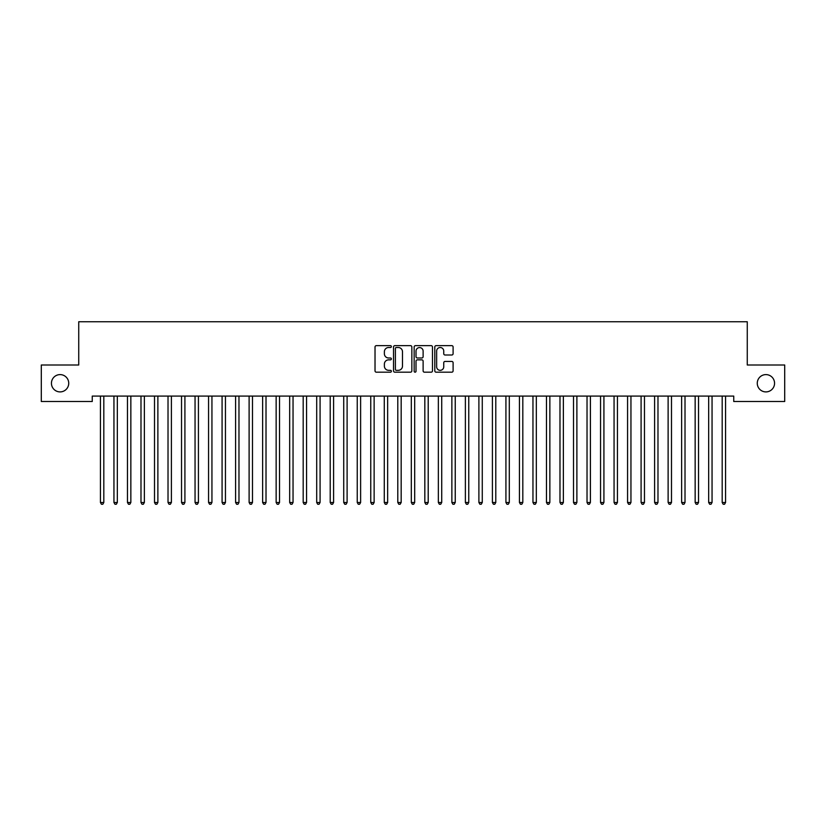 <?xml version="1.0" encoding="UTF-8"?>
<svg xmlns="http://www.w3.org/2000/svg" width="826" height="826" viewBox="0 0 826 826"><rect width="100%" height="100%" fill="white"/><g stroke="black" fill="none" stroke-linecap="round" stroke-linejoin="round"><path stroke-width="1.24" d="M391.379 346.579A0.929 0.929 0 0 0 390.45 345.65L376.346 345.65A1.322 1.322 0 0 0 375.025 346.982L375.025 370.864A1.322 1.322 0 0 0 376.346 372.185L390.45 372.185A0.929 0.929 0 0 0 391.379 371.256A0.929 0.929 0 0 0 390.45 370.327L388.623 370.327A4.244 4.244 0 0 1 384.379 366.083L384.379 364.09A4.244 4.244 0 0 1 388.623 359.847L390.45 359.847A0.929 0.929 0 0 0 391.379 358.918A0.929 0.929 0 0 0 390.45 357.988L388.623 357.988A4.244 4.244 0 0 1 384.379 353.745L384.379 351.752A4.244 4.244 0 0 1 388.623 347.509L390.45 347.509A0.929 0.929 0 0 0 391.379 346.579M757.266 383.254A8.652 8.652 0 0 0 765.908 391.906A8.652 8.652 0 0 0 774.561 383.254A8.652 8.652 0 0 0 765.908 374.601A8.652 8.652 0 0 0 757.266 383.254M51.439 383.254A8.652 8.652 0 0 0 60.092 391.906A8.652 8.652 0 0 0 68.734 383.254A8.652 8.652 0 0 0 60.092 374.601A8.652 8.652 0 0 0 51.439 383.254M451.77 355.004A1.322 1.322 0 0 0 453.102 353.683L453.102 346.982A1.322 1.322 0 0 0 451.77 345.65L436.118 345.65A1.322 1.322 0 0 0 434.796 346.982L434.796 370.864A1.322 1.322 0 0 0 436.118 372.185L451.77 372.185A1.322 1.322 0 0 0 453.102 370.864L453.102 362.769A1.322 1.322 0 0 0 451.77 361.437L445.069 361.437A1.322 1.322 0 0 0 443.748 362.769L443.748 366.785A3.552 3.552 0 0 1 440.196 370.327A3.552 3.552 0 0 1 436.644 366.785L436.644 351.06A3.552 3.552 0 0 1 440.196 347.509A3.552 3.552 0 0 1 443.748 351.06L443.748 353.683A1.322 1.322 0 0 0 445.069 355.004L451.77 355.004M733.746 396.088L92.254 396.088L92.254 401.498L41.3 401.498L41.3 364.999L78.738 364.999L78.738 321.748L747.262 321.748L747.262 364.999L784.7 364.999L784.7 401.498L733.746 401.498L733.746 396.088M411.844 346.982A1.322 1.322 0 0 0 410.512 345.65L394.859 345.65A1.322 1.322 0 0 0 393.527 346.982L393.527 370.864A1.322 1.322 0 0 0 394.859 372.185L410.512 372.185A1.322 1.322 0 0 0 411.844 370.864L411.844 346.982M415.488 345.65L431.141 345.65A1.322 1.322 0 0 1 432.473 346.982L432.473 370.864A1.322 1.322 0 0 1 431.141 372.185L424.44 372.185A1.322 1.322 0 0 1 423.118 370.864L423.118 361.179A1.322 1.322 0 0 0 421.787 359.847L417.347 359.847A1.322 1.322 0 0 0 416.015 361.179L416.015 371.256A0.929 0.929 0 0 1 415.086 372.185A0.929 0.929 0 0 1 414.156 371.256L414.156 346.982A1.322 1.322 0 0 1 415.488 345.65M396.315 347.509A0.929 0.929 0 0 0 395.386 348.438L395.386 369.398A0.929 0.929 0 0 0 396.315 370.327L398.235 370.327A4.244 4.244 0 0 0 402.489 366.083L402.489 351.752A4.244 4.244 0 0 0 398.235 347.509L396.315 347.509M423.118 351.122A3.552 3.552 0 0 0 419.567 347.581A3.552 3.552 0 0 0 416.015 351.122L416.015 356.667A1.322 1.322 0 0 0 417.347 357.988L421.787 357.988A1.322 1.322 0 0 0 423.118 356.667L423.118 351.122M100.256 396.088L100.338 396.294A1.353 1.353 -179.5 0 1 100.431 396.79L100.431 502.487L103.818 502.487L103.818 396.79A1.353 1.353 -179.5 0 1 103.911 396.294L103.993 396.088M103.818 502.487L102.796 504.252L101.443 504.252L100.431 502.487M113.771 396.088L113.854 396.294A1.353 1.353 -179.5 0 1 113.947 396.79L113.947 502.487L117.333 502.487L117.333 396.79A1.353 1.353 -179.5 0 1 117.426 396.294L117.509 396.088M117.333 502.487L116.311 504.252L114.969 504.252L113.947 502.487M127.287 396.088L127.369 396.294A1.353 1.353 -179.5 0 1 127.462 396.79L127.462 502.487L130.849 502.487L130.849 396.79A1.353 1.353 -179.5 0 1 130.942 396.294L131.024 396.088M130.849 502.487L129.837 504.252L128.484 504.252L127.462 502.487M140.802 396.088L140.885 396.294A1.353 1.353 -179.5 0 1 140.988 396.79L140.988 502.487L144.364 502.487L144.364 396.79A1.353 1.353 -179.5 0 1 144.457 396.294L144.54 396.088M144.364 502.487L143.352 504.252L142 504.252L140.988 502.487M154.317 396.088L154.4 396.294A1.353 1.353 -179.5 0 1 154.503 396.79L154.503 502.487L157.88 502.487L157.88 396.79A1.353 1.353 -179.5 0 1 157.972 396.294L158.055 396.088M157.88 502.487L156.868 504.252L155.515 504.252L154.503 502.487M167.843 396.088L167.915 396.294A1.353 1.353 -179.5 0 1 168.019 396.79L168.019 502.487L171.395 502.487L171.395 396.79A1.353 1.353 -179.5 0 1 171.488 396.294L171.571 396.088M171.395 502.487L170.383 504.252L169.031 504.252L168.019 502.487M181.359 396.088L181.431 396.294A1.353 1.353 -179.5 0 1 181.534 396.79L181.534 502.487L184.91 502.487L184.91 396.79A1.353 1.353 -179.5 0 1 185.014 396.294L185.086 396.088M184.91 502.487L183.899 504.252L182.546 504.252L181.534 502.487M194.874 396.088L194.946 396.294A1.353 1.353 -179.5 0 1 195.05 396.79L195.05 502.487L198.426 502.487L198.426 396.79A1.353 1.353 -179.5 0 1 198.529 396.294L198.601 396.088M198.426 502.487L197.414 504.252L196.061 504.252L195.05 502.487M208.389 396.088L208.472 396.294A1.353 1.353 -179.5 0 1 208.565 396.79L208.565 502.487L211.941 502.487L211.941 396.79A1.353 1.353 -179.5 0 1 212.045 396.294L212.117 396.088M211.941 502.487L210.929 504.252L209.577 504.252L208.565 502.487M221.905 396.088L221.987 396.294A1.353 1.353 -179.5 0 1 222.08 396.79L222.08 502.487L225.457 502.487L225.457 396.79A1.353 1.353 -179.5 0 1 225.56 396.294L225.643 396.088M225.457 502.487L224.445 504.252L223.092 504.252L222.08 502.487M235.42 396.088L235.503 396.294A1.353 1.353 -179.5 0 1 235.596 396.79L235.596 502.487L238.972 502.487L238.972 396.79A1.353 1.353 -179.5 0 1 239.075 396.294L239.158 396.088M238.972 502.487L237.96 504.252L236.608 504.252L235.596 502.487M248.936 396.088L249.018 396.294A1.353 1.353 -179.5 0 1 249.111 396.79L249.111 502.487L252.498 502.487L252.498 396.79A1.353 1.353 -179.5 0 1 252.591 396.294L252.673 396.088M252.498 502.487L251.476 504.252L250.123 504.252L249.111 502.487M262.451 396.088L262.534 396.294A1.353 1.353 -179.5 0 1 262.627 396.79L262.627 502.487L266.013 502.487L266.013 396.79A1.353 1.353 -179.5 0 1 266.106 396.294L266.189 396.088M266.013 502.487L264.991 504.252L263.649 504.252L262.627 502.487M275.967 396.088L276.049 396.294A1.353 1.353 -179.5 0 1 276.142 396.79L276.142 502.487L279.529 502.487L279.529 396.79A1.353 1.353 -179.5 0 1 279.622 396.294L279.704 396.088M279.529 502.487L278.517 504.252L277.164 504.252L276.142 502.487M289.482 396.088L289.565 396.294A1.353 1.353 -179.5 0 1 289.668 396.79L289.668 502.487L293.044 502.487L293.044 396.79A1.353 1.353 -179.5 0 1 293.137 396.294L293.22 396.088M293.044 502.487L292.032 504.252L290.68 504.252L289.668 502.487M302.997 396.088L303.08 396.294A1.353 1.353 -179.5 0 1 303.183 396.79L303.183 502.487L306.56 502.487L306.56 396.79A1.353 1.353 -179.5 0 1 306.652 396.294L306.735 396.088M306.56 502.487L305.548 504.252L304.195 504.252L303.183 502.487M316.523 396.088L316.595 396.294A1.353 1.353 -179.5 0 1 316.699 396.79L316.699 502.487L320.075 502.487L320.075 396.79A1.353 1.353 -179.5 0 1 320.168 396.294L320.251 396.088M320.075 502.487L319.063 504.252L317.711 504.252L316.699 502.487M330.039 396.088L330.111 396.294A1.353 1.353 -179.5 0 1 330.214 396.79L330.214 502.487L333.59 502.487L333.59 396.79A1.353 1.353 -179.5 0 1 333.694 396.294L333.766 396.088M333.59 502.487L332.579 504.252L331.226 504.252L330.214 502.487M343.554 396.088L343.626 396.294A1.353 1.353 -179.5 0 1 343.73 396.79L343.73 502.487L347.106 502.487L347.106 396.79A1.353 1.353 -179.5 0 1 347.209 396.294L347.281 396.088M347.106 502.487L346.094 504.252L344.741 504.252L343.73 502.487M357.069 396.088L357.152 396.294A1.353 1.353 -179.5 0 1 357.245 396.79L357.245 502.487L360.621 502.487L360.621 396.79A1.353 1.353 -179.5 0 1 360.725 396.294L360.797 396.088M360.621 502.487L359.609 504.252L358.257 504.252L357.245 502.487M370.585 396.088L370.668 396.294A1.353 1.353 -179.5 0 1 370.76 396.79L370.76 502.487L374.137 502.487L374.137 396.79A1.353 1.353 -179.5 0 1 374.24 396.294L374.323 396.088M374.137 502.487L373.125 504.252L371.772 504.252L370.76 502.487M384.1 396.088L384.183 396.294A1.353 1.353 -179.5 0 1 384.276 396.79L384.276 502.487L387.652 502.487L387.652 396.79A1.353 1.353 -179.5 0 1 387.755 396.294L387.838 396.088M387.652 502.487L386.64 504.252L385.288 504.252L384.276 502.487M397.616 396.088L397.698 396.294A1.353 1.353 -179.5 0 1 397.791 396.79L397.791 502.487L401.178 502.487L401.178 396.79A1.353 1.353 -179.5 0 1 401.271 396.294L401.353 396.088M401.178 502.487L400.156 504.252L398.803 504.252L397.791 502.487M411.131 396.088L411.214 396.294A1.353 1.353 -179.5 0 1 411.307 396.79L411.307 502.487L414.693 502.487L414.693 396.79A1.353 1.353 -179.5 0 1 414.786 396.294L414.869 396.088M414.693 502.487L413.671 504.252L412.329 504.252L411.307 502.487M424.647 396.088L424.729 396.294A1.353 1.353 -179.5 0 1 424.822 396.79L424.822 502.487L428.209 502.487L428.209 396.79A1.353 1.353 -179.5 0 1 428.302 396.294L428.384 396.088M428.209 502.487L427.197 504.252L425.844 504.252L424.822 502.487M438.162 396.088L438.245 396.294A1.353 1.353 -179.5 0 1 438.348 396.79L438.348 502.487L441.724 502.487L441.724 396.79A1.353 1.353 -179.5 0 1 441.817 396.294L441.9 396.088M441.724 502.487L440.712 504.252L439.36 504.252L438.348 502.487M451.677 396.088L451.76 396.294A1.353 1.353 -179.5 0 1 451.863 396.79L451.863 502.487L455.24 502.487L455.24 396.79A1.353 1.353 -179.5 0 1 455.332 396.294L455.415 396.088M455.24 502.487L454.228 504.252L452.875 504.252L451.863 502.487M465.203 396.088L465.275 396.294A1.353 1.353 -179.5 0 1 465.379 396.79L465.379 502.487L468.755 502.487L468.755 396.79A1.353 1.353 -179.5 0 1 468.848 396.294L468.931 396.088M468.755 502.487L467.743 504.252L466.391 504.252L465.379 502.487M478.719 396.088L478.791 396.294A1.353 1.353 -179.5 0 1 478.894 396.79L478.894 502.487L482.27 502.487L482.27 396.79A1.353 1.353 -179.5 0 1 482.374 396.294L482.446 396.088M482.27 502.487L481.259 504.252L479.906 504.252L478.894 502.487M492.234 396.088L492.306 396.294A1.353 1.353 -179.5 0 1 492.41 396.79L492.41 502.487L495.786 502.487L495.786 396.79A1.353 1.353 -179.5 0 1 495.889 396.294L495.961 396.088M495.786 502.487L494.774 504.252L493.421 504.252L492.41 502.487M505.749 396.088L505.832 396.294A1.353 1.353 -179.5 0 1 505.925 396.79L505.925 502.487L509.301 502.487L509.301 396.79A1.353 1.353 -179.5 0 1 509.405 396.294L509.477 396.088M509.301 502.487L508.289 504.252L506.937 504.252L505.925 502.487M519.265 396.088L519.347 396.294A1.353 1.353 -179.5 0 1 519.44 396.79L519.44 502.487L522.817 502.487L522.817 396.79A1.353 1.353 -179.5 0 1 522.92 396.294L523.003 396.088M522.817 502.487L521.805 504.252L520.452 504.252L519.44 502.487M532.78 396.088L532.863 396.294A1.353 1.353 -179.5 0 1 532.956 396.79L532.956 502.487L536.332 502.487L536.332 396.79A1.353 1.353 -179.5 0 1 536.435 396.294L536.518 396.088M536.332 502.487L535.32 504.252L533.968 504.252L532.956 502.487M546.296 396.088L546.378 396.294A1.353 1.353 -179.5 0 1 546.471 396.79L546.471 502.487L549.858 502.487L549.858 396.79A1.353 1.353 -179.5 0 1 549.951 396.294L550.033 396.088M549.858 502.487L548.836 504.252L547.483 504.252L546.471 502.487M559.811 396.088L559.894 396.294A1.353 1.353 -179.5 0 1 559.987 396.79L559.987 502.487L563.373 502.487L563.373 396.79A1.353 1.353 -179.5 0 1 563.466 396.294L563.549 396.088M563.373 502.487L562.351 504.252L561.009 504.252L559.987 502.487M573.327 396.088L573.409 396.294A1.353 1.353 -179.5 0 1 573.502 396.79L573.502 502.487L576.889 502.487L576.889 396.79A1.353 1.353 -179.5 0 1 576.982 396.294L577.064 396.088M576.889 502.487L575.877 504.252L574.524 504.252L573.502 502.487M586.842 396.088L586.925 396.294A1.353 1.353 -179.5 0 1 587.028 396.79L587.028 502.487L590.404 502.487L590.404 396.79A1.353 1.353 -179.5 0 1 590.497 396.294L590.58 396.088M590.404 502.487L589.392 504.252L588.04 504.252L587.028 502.487M600.357 396.088L600.44 396.294A1.353 1.353 -179.5 0 1 600.543 396.79L600.543 502.487L603.92 502.487L603.92 396.79A1.353 1.353 -179.5 0 1 604.012 396.294L604.095 396.088M603.92 502.487L602.908 504.252L601.555 504.252L600.543 502.487M613.883 396.088L613.955 396.294A1.353 1.353 -179.5 0 1 614.059 396.79L614.059 502.487L617.435 502.487L617.435 396.79A1.353 1.353 -179.5 0 1 617.528 396.294L617.611 396.088M617.435 502.487L616.423 504.252L615.071 504.252L614.059 502.487M627.399 396.088L627.471 396.294A1.353 1.353 -179.5 0 1 627.574 396.79L627.574 502.487L630.95 502.487L630.95 396.79A1.353 1.353 -179.5 0 1 631.054 396.294L631.126 396.088M630.95 502.487L629.939 504.252L628.586 504.252L627.574 502.487M640.914 396.088L640.986 396.294A1.353 1.353 -179.5 0 1 641.09 396.79L641.09 502.487L644.466 502.487L644.466 396.79A1.353 1.353 -179.5 0 1 644.569 396.294L644.641 396.088M644.466 502.487L643.454 504.252L642.101 504.252L641.09 502.487M654.429 396.088L654.512 396.294A1.353 1.353 -179.5 0 1 654.605 396.79L654.605 502.487L657.981 502.487L657.981 396.79A1.353 1.353 -179.5 0 1 658.085 396.294L658.157 396.088M657.981 502.487L656.969 504.252L655.617 504.252L654.605 502.487M667.945 396.088L668.028 396.294A1.353 1.353 -179.5 0 1 668.12 396.79L668.12 502.487L671.497 502.487L671.497 396.79A1.353 1.353 -179.5 0 1 671.6 396.294L671.683 396.088M671.497 502.487L670.485 504.252L669.132 504.252L668.12 502.487M681.46 396.088L681.543 396.294A1.353 1.353 -179.5 0 1 681.636 396.79L681.636 502.487L685.012 502.487L685.012 396.79A1.353 1.353 -179.5 0 1 685.115 396.294L685.198 396.088M685.012 502.487L684 504.252L682.648 504.252L681.636 502.487M694.976 396.088L695.058 396.294A1.353 1.353 -179.5 0 1 695.151 396.79L695.151 502.487L698.538 502.487L698.538 396.79A1.353 1.353 -179.5 0 1 698.631 396.294L698.713 396.088M698.538 502.487L697.516 504.252L696.163 504.252L695.151 502.487M708.491 396.088L708.574 396.294A1.353 1.353 -179.5 0 1 708.667 396.79L708.667 502.487L712.053 502.487L712.053 396.79A1.353 1.353 -179.5 0 1 712.146 396.294L712.229 396.088M712.053 502.487L711.031 504.252L709.689 504.252L708.667 502.487M722.007 396.088L722.089 396.294A1.353 1.353 -179.5 0 1 722.182 396.79L722.182 502.487L725.569 502.487L725.569 396.79A1.353 1.353 -179.5 0 1 725.662 396.294L725.744 396.088M725.569 502.487L724.557 504.252L723.204 504.252L722.182 502.487"/></g></svg>
